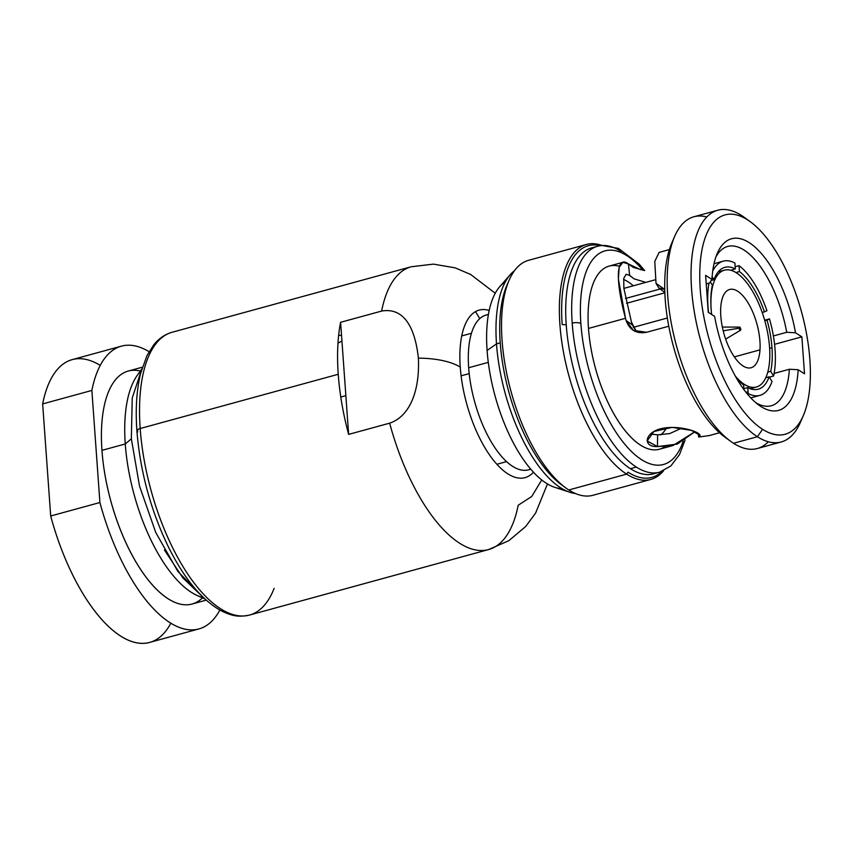 <?xml version="1.0" encoding="UTF-8"?>
<svg xmlns="http://www.w3.org/2000/svg" width="853" height="853" viewBox="0 0 853 853"><rect width="100%" height="100%" fill="white"/><g stroke="black" fill="none" stroke-linecap="round" stroke-linejoin="round"><path stroke-width="1.28" d="M743.976 389.661L743.645 385.002A63.175 26.752 -105.3 0 1 736.352 377.89A63.175 26.752 74.7 0 0 743.645 385.002M712.372 285.211A63.175 26.752 74.7 0 0 711.103 308.829A63.175 26.752 74.7 0 0 711.637 314.469A63.175 26.752 -105.3 0 1 711.103 308.829A63.175 26.752 -105.3 0 1 712.372 285.211L710.293 281.863M708.971 283.132A69.562 29.45 74.7 0 0 708.022 306.867A69.562 29.45 74.7 0 0 708.544 312.486A69.562 29.45 74.7 0 1 708.022 306.867L708.022 306.867A69.562 29.45 74.7 0 1 708.971 283.132M712.127 276.767L713.95 279.699A63.175 26.752 -105.3 0 1 735.318 268.919L734.902 263.023A69.562 29.45 74.7 0 0 712.713 271.094A69.562 29.45 74.7 0 1 723.163 261.189L714.025 263.694M762.241 312.603L766.954 310.748A69.562 29.45 74.7 0 0 739.029 265.667L739.444 271.553A63.175 26.752 -105.3 0 1 764.491 311.985A63.175 26.752 74.7 0 0 739.444 271.553L735.968 272.565M767.796 372.1L770.717 371.343L773.596 375.992A69.562 29.45 74.7 0 0 775.068 349.687A69.562 29.45 74.7 0 0 769.502 318.894L767.05 320.131A63.175 26.752 -105.3 0 1 771.986 347.725A63.175 26.752 -105.3 0 1 770.717 371.343A63.175 26.752 74.7 0 0 771.986 347.725A63.175 26.752 74.7 0 0 767.05 320.131L764.81 320.749M772.029 381.515L769.139 376.855A63.175 26.752 -105.3 0 1 747.772 387.635L748.188 393.532A69.562 29.45 74.7 0 0 772.029 381.515A69.562 29.45 74.7 0 1 759.927 395.365A69.562 29.45 74.7 0 1 748.188 393.532L747.196 393.798M489.185 310.46A86.846 36.775 74.7 0 0 460.247 367.131A59.753 22.956 175.9 0 0 418.396 358.143C414.142 319.811 399.439 307.954 381.611 311.068A146.599 62.077 -105.3 0 1 411.167 266.776A146.599 62.077 74.7 0 0 381.611 311.068L340.592 322.306A146.599 62.077 74.7 0 0 338.236 374.275L140.191 428.526A146.599 62.077 74.7 0 0 249.566 615.045A146.599 62.077 -105.3 0 1 140.191 428.526L338.236 374.275A146.599 62.077 74.7 0 0 348.632 434.39L389.65 423.163A146.599 62.077 74.7 0 0 488.63 549.556A146.599 62.077 74.7 0 0 518.187 505.264L531.771 496.446L541.399 480.495M479.749 318.649A146.599 62.077 74.7 0 0 475.473 311.633A146.599 62.077 -105.3 0 1 479.749 318.649M495.241 293.251L470.696 274.506L455.214 267.863L433.388 264.121L411.167 266.776L172.103 332.265C165.002 334.269 158.893 338.46 153.753 344.836L146.993 355.584L140.649 373.326C136.597 389.736 135.35 408.939 136.906 430.946A6.387 2.452 -4.1 0 1 140.191 428.526A146.599 62.077 -105.3 0 1 172.103 332.265A146.599 62.077 74.7 0 0 140.191 428.526A6.387 2.452 175.9 0 0 136.906 430.946A6.387 2.452 175.9 0 0 137.696 432.023A140.212 59.369 -105.3 0 1 137.536 429.763M530.801 469.193L528.519 469.811A80.235 33.971 -105.3 0 1 468.66 367.739L488.289 362.365L468.66 367.739A80.235 33.971 -105.3 0 1 486.125 315.056L488.417 314.426M766.954 310.748A69.562 29.45 74.7 0 0 739.029 265.667L735.158 266.722M734.902 263.023A69.562 29.45 74.7 0 0 723.163 261.189M660.179 288.986L625.494 298.486M626.518 303.284L664.839 292.792M667.355 318.009L633.267 327.339L667.355 318.009M769.331 377.165L773.596 375.992A69.562 29.45 74.7 0 0 775.068 349.687A69.562 29.45 74.7 0 0 769.502 318.894L764.661 320.227M461.1 375.832L469.193 373.614L461.1 375.832M730.733 270.252L735.318 268.919A63.175 26.752 74.7 0 0 724.666 267.394A63.175 26.752 74.7 0 0 713.95 279.699L711.231 280.477M769.63 348.355L771.986 347.725L769.63 348.355M743.901 388.637L747.772 387.635A63.175 26.752 74.7 0 0 758.05 389.256A63.175 26.752 74.7 0 0 769.139 376.855L765.791 377.73M533.488 472.21A86.846 36.775 74.7 0 1 489.675 455.15A86.846 36.775 74.7 0 1 460.247 367.131A59.753 22.956 -4.1 0 0 418.396 358.143C414.142 319.811 399.439 307.954 381.611 311.068L340.592 322.306L348.632 434.39L389.65 423.163C409.014 416.744 419.921 392.263 418.396 358.143C419.921 392.263 409.014 416.744 389.65 423.163A146.599 62.077 -105.3 0 0 488.63 549.556L249.566 615.045A146.599 62.077 74.7 0 0 274.133 588.357M724.368 270.177A60.574 25.643 74.7 0 1 769.555 347.246A60.574 25.643 74.7 0 1 756.376 387.017A60.574 25.643 74.7 0 1 735.35 376.12A60.574 25.643 74.7 0 0 769.555 347.246A60.574 25.643 74.7 0 0 736.512 272.917A60.574 25.643 74.7 0 0 711.146 309.404A60.574 25.643 74.7 0 1 724.368 270.177L718.215 271.862M759.927 341.093A40.581 17.177 -105.3 0 1 743.048 365.969A40.581 17.177 -105.3 0 1 720.817 316.111A40.581 17.177 -105.3 0 1 737.696 291.236A40.581 17.177 -105.3 0 1 759.927 341.093M759.98 349.869L734.337 356.895L759.98 349.869M739.125 328.202A1.685 0.714 74.7 0 0 739.636 329.823A1.685 0.714 74.7 0 0 740.447 330.303A1.685 0.714 74.7 0 0 740.745 329.237L739.572 329.727L740.745 329.237A1.685 0.714 74.7 0 0 739.572 327.094A1.685 0.714 74.7 0 0 739.125 328.202L723.195 330.815L739.125 328.202M505.488 290.724A107.968 45.721 74.7 0 0 503.782 294.264M554.301 478.714A107.968 45.721 74.7 0 0 556.646 480.303A107.968 45.721 74.7 0 0 557.585 480.889M803.334 415.603L800.455 422.256A120.134 50.871 -105.3 0 1 757.4 436.736A120.134 50.871 74.7 0 0 781.209 441.971L757.336 448.518A120.134 50.871 -105.3 0 1 733.527 443.272L757.4 436.736L762.561 429.304A113.737 48.163 -105.3 0 1 700.249 289.562A113.737 48.163 -105.3 0 1 747.548 219.839A113.737 48.163 -105.3 0 1 809.87 359.582A113.737 48.163 -105.3 0 1 762.561 429.304A113.737 48.163 74.7 0 0 803.334 415.603A113.737 48.163 74.7 0 0 801.511 311.857A113.737 48.163 74.7 0 0 750.203 221.652A113.737 48.163 74.7 0 0 747.548 219.839L741.534 215.478A120.134 50.871 74.7 0 0 717.725 210.243A120.134 50.871 74.7 0 0 694.683 314.053A120.134 50.871 74.7 0 0 757.4 436.736L733.527 443.272A120.134 50.871 -105.3 0 1 670.81 320.589A120.134 50.871 -105.3 0 1 693.862 216.779L717.725 210.243M711.956 279.421L705.612 275.359L708.257 312.305L714.611 316.356A88.979 37.681 74.7 0 0 760.929 406.518A88.979 37.681 74.7 0 0 798.163 369.733L804.507 373.785L801.863 336.85L795.508 332.787A88.979 37.681 74.7 0 0 749.19 242.636A88.979 37.681 74.7 0 0 711.956 279.421L709.536 282.983L706.22 283.889L709.536 282.983L711.956 279.421A88.979 37.681 74.7 0 1 717.288 253.362A88.979 37.681 74.7 0 1 758.232 250.121A88.979 37.681 74.7 0 1 795.508 332.787L801.863 336.85L804.507 373.785L798.163 369.733L789.388 369.242L774.119 373.422L789.388 369.242A82.581 34.962 -105.3 0 1 755.854 402.733A82.581 34.962 74.7 0 0 771.283 405.751A82.581 34.962 74.7 0 0 789.388 369.242L798.163 369.733A88.979 37.681 74.7 0 1 758.861 405.1A88.979 37.681 74.7 0 1 714.611 316.356L708.257 312.305L705.612 275.359L711.956 279.421M781.209 441.971A120.134 50.871 74.7 0 0 801.852 418.759M747.079 219.498A120.134 50.871 74.7 0 0 741.534 215.478A120.134 50.871 -105.3 0 1 744.338 217.398L750.203 221.652M673.22 239.992A113.737 48.163 74.7 0 0 673.497 346.67A113.737 48.163 74.7 0 0 727.513 438.911M659.102 252.403L654.773 261.423L656.01 283.324L658.868 288.015L664.732 289.434L656.01 283.324L654.773 261.455L659.081 252.413M640.742 269.74L628.448 263.982L622.903 262.319L619.193 267.266L618.393 279.027L625.505 318.297L588.485 328.437A94.96 40.208 -105.3 0 1 609.159 266.083L622.882 262.329M685.066 440.052L679.521 454.574L670.885 465.919L659.604 472.189A117.149 49.602 -105.3 0 1 636.381 467.081A117.149 49.602 74.7 0 0 659.604 472.189L653.633 473.82A117.149 49.602 -105.3 0 1 630.42 468.713L636.381 467.081A117.149 49.602 -105.3 0 1 572.192 323.138A6.397 2.463 -4.1 0 1 580.872 323.575A110.751 46.894 74.7 0 1 642.959 270.241A110.751 46.894 74.7 0 0 580.872 323.575A110.751 46.894 74.7 0 0 626.326 446.034A110.751 46.894 74.7 0 0 683.178 441.214A110.751 46.894 74.7 0 1 626.326 446.034A110.751 46.894 74.7 0 1 580.872 323.575A6.397 2.463 175.9 0 0 572.192 323.138A117.149 49.602 74.7 0 0 636.381 467.081L630.42 468.713A117.149 49.602 -105.3 0 1 566.232 324.78A117.149 49.602 -105.3 0 1 591.737 247.85L597.697 246.218A117.149 49.602 74.7 0 0 572.192 323.138A117.149 49.602 -105.3 0 1 597.697 246.218L601.749 245.44L618.457 248.394L639.1 264.078L644.665 270.572M664.519 446.865A94.96 40.208 -105.3 0 1 617.977 420.657A94.96 40.208 -105.3 0 1 588.485 328.437A94.96 40.208 -105.3 0 1 619.491 266.296M644.495 270.54L633.246 267.362L628.448 263.982C616.218 254.652 614.981 279.496 625.505 318.297L626.113 320.579C629.717 330.164 636.551 334.067 646.627 332.286L668.773 326.219L646.627 332.286L633.321 330.367L626.113 320.579L632.276 324.822L636.583 331.945L631.465 322.114L632.276 324.822L626.113 320.579L625.505 318.297L588.485 328.437A94.96 40.208 -105.3 0 0 659.326 449.254L673.06 445.49M709.216 435.584L698.65 437.035C706.177 433.825 681.536 424.527 662.269 428.377C644.569 431.991 642.01 447.132 657.45 446.588L672.985 445.511L694.982 431.671L677.314 444.072L657.45 446.588L657.631 434.859L669.712 433.58L681.664 428.131M706.742 216.993A120.134 50.871 74.7 0 0 674.606 236.494A120.134 50.871 74.7 0 0 676.536 346.083A120.134 50.871 74.7 0 0 730.722 441.364A120.134 50.871 74.7 0 0 733.527 443.272A120.134 50.871 74.7 0 0 768.318 441.769M730.722 441.364L724.858 437.099A113.737 48.163 -105.3 0 1 673.561 346.904A113.737 48.163 -105.3 0 1 671.737 243.148L674.606 236.494M747.548 219.839A113.737 48.163 74.7 0 0 700.249 289.562A113.737 48.163 74.7 0 0 762.561 429.304L757.4 436.736A120.134 50.871 -105.3 0 1 691.57 289.124A120.134 50.871 -105.3 0 1 741.534 215.478L747.548 219.839M620.92 251.326A117.149 49.602 74.7 0 0 597.697 246.218M562.18 324.566A120.134 50.871 -105.3 0 1 600.267 245.653A120.134 50.871 74.7 0 0 562.18 324.566L566.232 324.78L562.18 324.566M663.581 470.749A121.819 51.585 -105.3 0 1 626.646 474.129L628 472.178A120.134 50.871 74.7 0 0 662.088 471.368A120.134 50.871 -105.3 0 1 628 472.178L626.646 474.129A121.819 51.585 -105.3 0 1 560.666 332.99A121.819 51.585 -105.3 0 1 601.866 245.429A121.819 51.585 74.7 0 0 586.416 244.47A121.819 51.585 74.7 0 0 563.055 349.73A121.819 51.585 74.7 0 0 626.646 474.129A121.819 51.585 74.7 0 0 650.786 479.439A121.819 51.585 74.7 0 0 663.581 470.749M594.776 247.253A117.149 49.602 74.7 0 0 566.232 324.78A117.149 49.602 74.7 0 0 630.42 468.713A117.149 49.602 74.7 0 0 656.554 472.786M650.466 434.006L657.631 434.859L650.466 434.006M666.715 427.652A82.581 34.962 -105.3 0 1 660.585 434.902M629.631 275.455L634.131 278.856L645.785 282.386L633.971 278.782L629.621 275.338L626.177 274.261L623.746 278.334L623.874 288.367L631.465 322.114M623.596 279.453A82.581 34.962 -105.3 0 1 633.299 285.808M773.383 335.954L786.743 332.297A82.581 34.962 74.7 0 0 727.652 246.464A82.581 34.962 74.7 0 0 715.912 256.924A82.581 34.962 -105.3 0 1 753.487 258.139A82.581 34.962 -105.3 0 1 786.743 332.297L795.508 332.787L786.743 332.297L773.383 335.954M774.567 344.324L801.863 336.85L774.567 344.324M628.448 263.982L629.621 275.338L628.448 263.982M664.071 291.907L664.828 292.43M709.365 435.552L698.65 437.035L698.372 433.473L698.65 437.035L699.759 435.446M699.759 435.254L691.463 430.392L672.111 427.374L653.931 431.49L647.139 440.948L657.45 446.588L657.631 434.859M561.967 488.609A108.032 45.742 -105.3 0 1 487.095 350.466L496.499 343.876A117.149 49.602 74.7 0 0 569.847 492.266A117.149 49.602 74.7 0 0 575.455 493.524A117.149 49.602 -105.3 0 1 496.499 343.876L500.231 342.853A117.149 49.602 74.7 0 0 563.79 486.391M569.847 492.266L554.727 487.308A108.032 45.742 -105.3 0 1 487.095 350.466A108.032 45.742 -105.3 0 1 505.328 281.853A108.032 45.742 -105.3 0 0 499.762 286.651A108.032 45.742 -105.3 0 0 487.095 350.466L496.499 343.876A117.149 49.602 -105.3 0 1 514.434 270.742A117.149 49.602 74.7 0 0 510.243 274.677A117.149 49.602 74.7 0 0 496.499 343.876L500.231 342.853A117.149 49.602 74.7 0 1 508.036 282.823M650.786 479.439L592.942 495.284A121.819 51.585 -105.3 0 1 568.802 489.974L626.646 474.129L568.802 489.974A121.819 51.585 -105.3 0 1 505.211 365.574A121.819 51.585 -105.3 0 1 528.572 260.314L586.416 244.47M340.784 397.04L345.849 395.653L340.784 397.04M341.531 335.314A99.652 42.192 74.7 0 0 338.63 335.485M337.969 343.322A93.254 39.483 -105.3 0 1 341.946 341.147A93.254 39.483 -105.3 0 0 337.969 343.322M100.238 365.383A146.599 62.077 74.7 0 0 42.65 403.917L50.69 516.001A146.599 62.077 74.7 0 0 170.856 623.17M42.65 403.917L91.868 390.439L99.908 502.524L50.69 516.001L42.65 403.917A146.599 62.077 -105.3 0 1 72.206 359.625L121.425 346.147A146.599 62.077 74.7 0 0 91.868 390.439L42.65 403.917M198.888 628.928A146.599 62.077 74.7 0 0 219.861 610.076A146.599 62.077 -105.3 0 1 99.908 502.524A146.599 62.077 74.7 0 0 198.888 628.928L149.67 642.405A146.599 62.077 -105.3 0 1 50.69 516.001L99.908 502.524L91.868 390.439A146.599 62.077 -105.3 0 1 149.083 351.671A146.599 62.077 74.7 0 0 121.425 346.147M140.34 371.034A120.774 51.137 74.7 0 0 101.955 450.352A120.774 51.137 74.7 0 0 141.95 571.403A120.774 51.137 74.7 0 0 202.47 597.868M206.213 600.149L192.064 604.02A120.774 51.137 -105.3 0 1 101.955 450.352L125.263 443.976A120.774 51.137 74.7 0 0 203.59 597.718M140.276 371.695A120.774 51.137 74.7 0 0 125.263 443.976L101.955 450.352A120.774 51.137 -105.3 0 1 128.249 371.044L142.398 367.174M204.88 598.934L197.469 595.639A120.774 51.137 -105.3 0 1 125.263 443.976L131.351 438.805L132.236 397.999L141.811 369.082L132.236 397.999L131.351 438.805L125.263 443.976A120.774 51.137 -105.3 0 1 137.173 375.501L141.865 368.891M131.351 438.805L139.519 486.05L155.747 532.485L177.829 571.361L202.758 596.908L182.894 577.939L164.405 549.982M655.509 279.72L623.874 288.389M750.779 397.871L759.927 395.365M496.883 464.288L506.597 461.622M461.729 335.943L471.432 333.278M746.012 392.337L748.07 391.804M136.906 430.946C140.159 471.208 150.554 509.646 168.084 546.261C183.726 577.907 201.169 599.286 220.426 610.385C233.829 617.177 240.13 616.879 249.566 615.045M488.63 549.556L508.921 540.631L525.683 526.504L535.609 513.069L547.477 483.939M756.376 387.017L750.213 388.701M740.447 330.303L725.647 339.099M739.572 327.094L722.352 327.062M659.07 252.413L669.36 249.598M719.527 432.759L709.248 435.584M658.74 287.93L664.156 291.971M510.243 274.677L499.762 286.651"/></g></svg>
